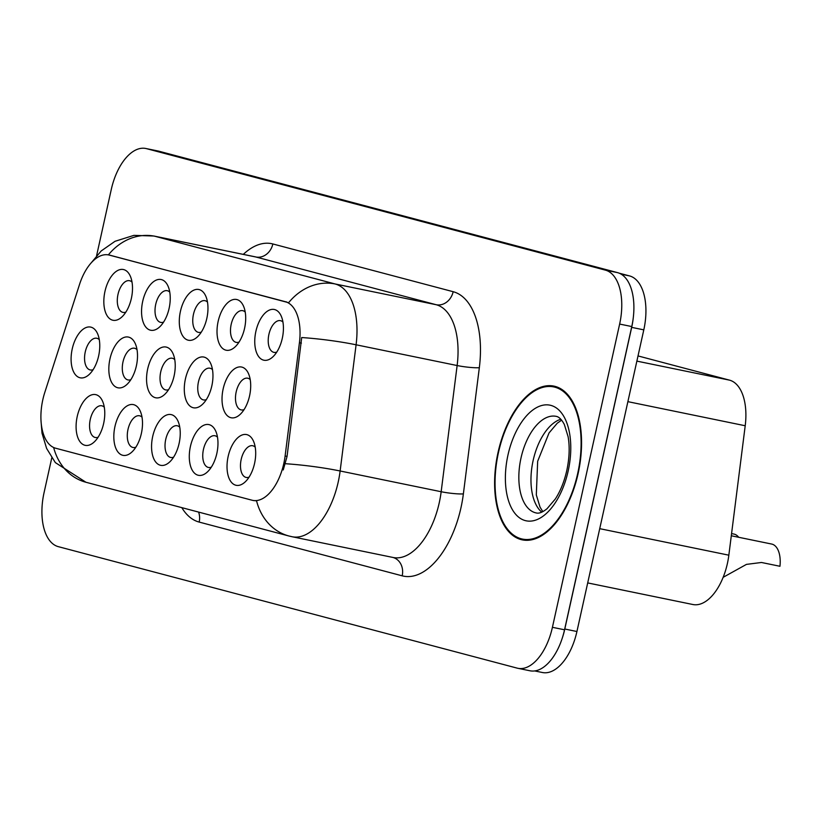 <?xml version="1.0" encoding="UTF-8"?>
<svg xmlns="http://www.w3.org/2000/svg" width="821" height="821" viewBox="0 0 821 821"><rect width="100%" height="100%" fill="white"/><g stroke="black" fill="none" stroke-linecap="round" stroke-linejoin="round"><path stroke-width="1.23" d="M142.69 301.389A25.892 13.639 101.6 0 1 154.974 280.741A25.892 13.639 101.6 0 1 168.264 286.683A25.892 13.639 101.6 0 1 169.105 308.378A25.892 13.639 101.6 0 1 160.095 326.481A25.892 13.639 101.6 0 1 145.235 326.306A25.892 13.639 101.6 0 1 142.69 301.389M169.752 292.091A16.184 8.528 -78.4 0 0 167.238 290.696A16.184 8.528 -78.4 0 0 155.723 304.355A16.184 8.528 -78.4 0 0 160.721 322.396A16.184 8.528 -78.4 0 0 163.584 322.099M180.425 311.375A25.892 13.639 101.6 0 1 192.699 290.726A25.892 13.639 101.6 0 1 205.999 296.679A25.892 13.639 101.6 0 1 206.83 318.363A25.892 13.639 101.6 0 1 197.83 336.477A25.892 13.639 101.6 0 1 182.97 336.302A25.892 13.639 101.6 0 1 180.425 311.375M207.487 302.077A16.184 8.528 -78.4 0 0 204.963 300.681A16.184 8.528 -78.4 0 0 193.458 314.351A16.184 8.528 -78.4 0 0 198.456 332.382A16.184 8.528 -78.4 0 0 201.319 332.095M218.15 321.36A25.892 13.639 101.6 0 1 230.434 300.712A25.892 13.639 101.6 0 1 243.734 306.664A25.892 13.639 101.6 0 1 244.566 328.359A25.892 13.639 101.6 0 1 235.555 346.462A25.892 13.639 101.6 0 1 220.705 346.288A25.892 13.639 101.6 0 1 218.15 321.36M245.212 312.062A16.184 8.528 -78.4 0 0 242.698 310.666A16.184 8.528 -78.4 0 0 231.194 324.336A16.184 8.528 -78.4 0 0 236.191 342.367A16.184 8.528 -78.4 0 0 239.055 342.08M255.885 331.356A25.892 13.639 101.6 0 1 268.169 310.697A25.892 13.639 101.6 0 1 281.459 316.649A25.892 13.639 101.6 0 1 282.291 338.344A25.892 13.639 101.6 0 1 273.29 356.447A25.892 13.639 101.6 0 1 258.43 356.273A25.892 13.639 101.6 0 1 255.885 331.356M282.947 322.058A16.184 8.528 -78.4 0 0 280.433 320.662A16.184 8.528 -78.4 0 0 268.919 334.321A16.184 8.528 -78.4 0 0 273.916 352.363A16.184 8.528 -78.4 0 0 276.78 352.065M104.965 291.404A25.892 13.639 101.6 0 1 117.239 270.745A25.892 13.639 101.6 0 1 130.539 276.698A25.892 13.639 101.6 0 1 131.37 298.392A25.892 13.639 101.6 0 1 122.36 316.495A25.892 13.639 101.6 0 1 107.51 316.321A25.892 13.639 101.6 0 1 104.965 291.404M132.017 282.096A16.184 8.528 -78.4 0 0 129.502 280.7A16.184 8.528 -78.4 0 0 117.998 294.37A16.184 8.528 -78.4 0 0 122.996 312.401A16.184 8.528 -78.4 0 0 125.859 312.113M109.963 358.931A25.892 13.639 101.6 0 1 122.237 338.283A25.892 13.639 101.6 0 1 135.537 344.235A25.892 13.639 101.6 0 1 136.368 365.93A25.892 13.639 101.6 0 1 127.368 384.033A25.892 13.639 101.6 0 1 112.508 383.859A25.892 13.639 101.6 0 1 109.963 358.931M137.025 349.633A16.184 8.528 -78.4 0 0 134.5 348.237A16.184 8.528 -78.4 0 0 122.996 361.907A16.184 8.528 -78.4 0 0 127.994 379.938A16.184 8.528 -78.4 0 0 130.857 379.651M147.688 368.927A25.892 13.639 101.6 0 1 159.972 348.268A25.892 13.639 101.6 0 1 173.272 354.22A25.892 13.639 101.6 0 1 174.103 375.915A25.892 13.639 101.6 0 1 165.093 394.018A25.892 13.639 101.6 0 1 150.243 393.844A25.892 13.639 101.6 0 1 147.688 368.927M174.75 359.629A16.184 8.528 -78.4 0 0 172.236 358.233A16.184 8.528 -78.4 0 0 160.731 371.892A16.184 8.528 -78.4 0 0 165.729 389.934A16.184 8.528 -78.4 0 0 168.592 389.636M185.423 378.912A25.892 13.639 101.6 0 1 197.707 358.264A25.892 13.639 101.6 0 1 210.997 364.216A25.892 13.639 101.6 0 1 211.828 385.901A25.892 13.639 101.6 0 1 202.828 404.004A25.892 13.639 101.6 0 1 187.968 403.84A25.892 13.639 101.6 0 1 185.423 378.912M212.485 369.614A16.184 8.528 -78.4 0 0 209.971 368.219A16.184 8.528 -78.4 0 0 198.456 381.888A16.184 8.528 -78.4 0 0 203.454 399.919A16.184 8.528 -78.4 0 0 206.317 399.632M223.158 388.897A25.892 13.639 101.6 0 1 235.432 368.249A25.892 13.639 101.6 0 1 248.732 374.202A25.892 13.639 101.6 0 1 249.563 395.896A25.892 13.639 101.6 0 1 240.563 414A25.892 13.639 101.6 0 1 225.703 413.825A25.892 13.639 101.6 0 1 223.158 388.897M250.22 379.6A16.184 8.528 -78.4 0 0 247.696 378.204A16.184 8.528 -78.4 0 0 236.191 391.874A16.184 8.528 -78.4 0 0 241.189 409.905A16.184 8.528 -78.4 0 0 244.053 409.617M72.227 348.946A25.892 13.639 101.6 0 1 84.512 328.297A25.892 13.639 101.6 0 1 97.802 334.25A25.892 13.639 101.6 0 1 98.633 355.934A25.892 13.639 101.6 0 1 89.633 374.048A25.892 13.639 101.6 0 1 74.773 373.873A25.892 13.639 101.6 0 1 72.227 348.946M99.29 339.648A16.184 8.528 -78.4 0 0 96.775 338.252A16.184 8.528 -78.4 0 0 85.261 351.922A16.184 8.528 -78.4 0 0 90.259 369.953A16.184 8.528 -78.4 0 0 93.122 369.666M114.961 426.468A25.892 13.639 101.6 0 1 127.234 405.82A25.892 13.639 101.6 0 1 140.535 411.773A25.892 13.639 101.6 0 1 141.366 433.467A25.892 13.639 101.6 0 1 132.366 451.571A25.892 13.639 101.6 0 1 117.506 451.396A25.892 13.639 101.6 0 1 114.961 426.468M142.023 417.171A16.184 8.528 -78.4 0 0 139.508 415.775A16.184 8.528 -78.4 0 0 127.994 429.445A16.184 8.528 -78.4 0 0 132.992 447.476A16.184 8.528 -78.4 0 0 135.855 447.188M152.696 436.464A25.892 13.639 101.6 0 1 164.97 415.806A25.892 13.639 101.6 0 1 178.27 421.758A25.892 13.639 101.6 0 1 179.101 443.453A25.892 13.639 101.6 0 1 170.101 461.556A25.892 13.639 101.6 0 1 155.241 461.381A25.892 13.639 101.6 0 1 152.696 436.464M179.748 427.166A16.184 8.528 -78.4 0 0 177.233 425.76A16.184 8.528 -78.4 0 0 165.729 439.43A16.184 8.528 -78.4 0 0 170.727 457.471A16.184 8.528 -78.4 0 0 173.59 457.174M190.421 446.45A25.892 13.639 101.6 0 1 202.705 425.801A25.892 13.639 101.6 0 1 216.005 431.743A25.892 13.639 101.6 0 1 216.836 453.438A25.892 13.639 101.6 0 1 207.826 471.541A25.892 13.639 101.6 0 1 192.976 471.367A25.892 13.639 101.6 0 1 190.421 446.45M217.483 437.152A16.184 8.528 -78.4 0 0 214.969 435.756A16.184 8.528 -78.4 0 0 203.454 449.415A16.184 8.528 -78.4 0 0 208.452 467.457A16.184 8.528 -78.4 0 0 211.325 467.159M228.156 456.435A25.892 13.639 101.6 0 1 240.43 435.787A25.892 13.639 101.6 0 1 253.73 441.739A25.892 13.639 101.6 0 1 254.561 463.434A25.892 13.639 101.6 0 1 245.561 481.537A25.892 13.639 101.6 0 1 230.701 481.363A25.892 13.639 101.6 0 1 228.156 456.435M255.218 447.137A16.184 8.528 -78.4 0 0 252.694 445.741A16.184 8.528 -78.4 0 0 241.189 459.411A16.184 8.528 -78.4 0 0 246.187 477.442A16.184 8.528 -78.4 0 0 249.05 477.155M77.225 416.483A25.892 13.639 101.6 0 1 89.51 395.835A25.892 13.639 101.6 0 1 102.81 401.787A25.892 13.639 101.6 0 1 103.641 423.472A25.892 13.639 101.6 0 1 94.631 441.575A25.892 13.639 101.6 0 1 79.781 441.411A25.892 13.639 101.6 0 1 77.225 416.483M104.288 407.185A16.184 8.528 -78.4 0 0 101.773 405.79A16.184 8.528 -78.4 0 0 90.269 419.459A16.184 8.528 -78.4 0 0 95.267 437.49A16.184 8.528 -78.4 0 0 98.13 437.203M638.02 355.924L729.51 380.144A48.542 25.584 101.6 0 1 745.211 425.75L728.843 555.181A48.542 25.584 101.6 0 1 727.396 563.504A48.542 25.584 101.6 0 1 692.873 604.513L587.836 582.941M285.113 455.983A43.687 23.019 101.6 0 1 283.809 463.475A43.687 23.019 101.6 0 1 252.735 500.379A43.687 23.019 101.6 0 1 252.068 500.225L55.654 448.225A43.687 23.019 101.6 0 1 44.806 392.366L79.504 284.507A43.687 23.019 101.6 0 1 108.588 254.931A43.687 23.019 101.6 0 1 109.255 255.085L285.298 301.687A43.687 23.019 101.6 0 1 299.429 342.737L285.113 455.983L287.063 456.384L283.245 469.951M578.107 473.584A78.488 41.358 -78.4 0 0 553.867 386.106A78.488 41.358 -78.4 0 0 498.06 452.392A78.488 41.358 -78.4 0 0 522.3 539.869A78.488 41.358 -78.4 0 0 578.107 473.584M53.642 447.507A56.639 48.111 104.8 0 0 85.928 482.255L288.941 536A56.639 48.111 -75.2 0 1 256.562 500.851L253.391 500.492M51.785 457.82L44.047 492.723A48.542 25.584 -78.4 0 0 58.301 546.653L517.158 668.13A48.542 25.584 -78.4 0 0 517.897 668.304L530.017 670.788A48.542 25.584 -78.4 0 0 564.54 629.789L631.77 326.553A48.542 25.584 -78.4 0 0 617.515 272.623L158.658 151.146A48.542 25.584 -78.4 0 0 157.919 150.972L145.799 148.488A48.542 25.584 -78.4 0 0 111.276 189.487L96.601 255.68M109.911 255.198L288.623 302.703A56.639 48.111 104.8 0 1 335.153 283.974A64.726 34.113 101.6 0 1 356.088 344.789A56.639 6.948 -172.8 0 0 301.697 337.544L287.063 456.384M517.897 668.304A48.542 25.584 -78.4 0 0 552.42 627.306L619.639 324.069A48.542 25.584 -78.4 0 0 605.385 270.13L146.538 148.663A48.542 25.584 -78.4 0 0 145.799 148.488M534.717 670.942L542.404 672.512A48.542 25.584 -78.4 0 0 576.927 631.513L643.797 329.857A48.542 25.584 -78.4 0 0 629.543 275.918L619.167 273.177M562.128 638.574A48.542 25.584 -78.4 0 0 564.797 629.019L631.677 327.363A48.542 25.584 -78.4 0 0 633.299 317.542M498.47 452.504A77.677 40.927 -78.4 0 0 522.454 539.079A77.677 40.927 -78.4 0 0 577.697 473.481A77.677 40.927 -78.4 0 0 553.703 386.907A77.677 40.927 -78.4 0 0 498.47 452.504M731.573 533.578L733.923 534.061A24.271 12.787 101.6 0 1 738.684 537.273M723.137 577.327L746.443 564.386L761.467 562.477L779.95 566.274A24.271 12.787 101.6 0 0 771.648 544.046L731.295 535.764M599.72 528.662L728.843 555.181M109.255 255.085L110.578 255.352M285.298 301.687L286.621 301.954M299.429 342.737L301.389 343.137M627.88 401.654L745.211 425.75M636.87 361.117L729.51 380.144M243.303 254.377A80.91 42.641 101.6 0 1 272.849 243.96L453.161 291.701A80.91 42.641 101.6 0 1 479.331 367.716L463.372 493.903A80.91 42.641 101.6 0 1 402.187 575.829L199.175 522.084A16.184 13.752 104.8 0 0 198.59 512.078M199.175 522.084A80.91 42.641 101.6 0 1 181.8 507.635M479.331 367.716A16.184 1.981 7.2 0 1 457.133 365.54L356.088 344.789L340.13 470.987A64.726 34.113 101.6 0 1 338.201 482.081A64.726 34.113 101.6 0 1 292.163 536.749L393.208 557.5A64.726 34.113 -78.4 0 0 439.235 502.832A64.726 34.113 -78.4 0 0 441.164 491.728L457.133 365.54A64.726 34.113 -78.4 0 0 436.187 304.724L255.875 256.994A64.726 34.113 -78.4 0 0 254.89 256.757L153.845 236.017A64.726 34.113 101.6 0 1 154.83 236.243L335.153 283.974L436.187 304.724A16.184 13.752 104.8 0 0 453.161 291.701M285.441 463.721A56.639 6.948 -172.8 0 1 340.13 470.987L441.164 491.728A16.184 1.981 7.2 0 0 463.372 493.903M108.372 254.879A56.639 48.111 -75.2 0 1 154.83 236.243L255.875 256.994A16.184 13.752 104.8 0 0 272.849 243.96M552.42 627.306L564.54 629.789M619.639 324.069L631.77 326.553M605.385 270.13L617.515 272.623M146.538 148.663L158.658 151.146M402.187 575.829A16.184 13.752 104.8 0 0 393.013 557.459M643.797 329.857L631.677 327.363M629.543 275.918L621.23 274.214M576.927 631.513L564.797 629.019M560.815 419.254A49.322 25.995 -78.4 0 0 533.137 460.478A49.322 25.995 -78.4 0 0 541.737 512.15M556.084 416.339A49.322 25.995 -78.4 0 0 521.007 457.995A49.322 25.995 -78.4 0 0 536.246 512.961C538.997 513.71 542.599 512.294 547.053 508.712L555.335 498.973C560.415 491.143 564.232 481.66 566.788 470.515C569.415 458.159 569.856 446.891 568.111 436.7L564.335 424.498C561.656 419.459 558.906 416.74 556.084 416.339M507.973 455.019A59.03 31.106 -78.4 0 0 525.307 520.606A59.03 31.106 -78.4 0 0 568.183 470.956A59.03 31.106 -78.4 0 0 550.85 405.379A59.03 31.106 -78.4 0 0 507.973 455.019M252.735 500.379L254.089 500.656M41.05 421.317L42.015 433.16L46.602 448.42L55.346 462.603L85.928 482.255M90.957 263.151L101.199 250.959L115.022 241.302L133.936 235.36L153.845 236.017M288.941 536L292.163 536.749M589.201 576.147L586.871 586.656M542.835 511.616L540.044 507.152L536.308 494.93L537.663 461.269L549.044 432.934L557.285 423.184L561.615 420.167M528.262 540.269L522.454 539.079M559.512 388.097L553.703 386.907"/></g></svg>
